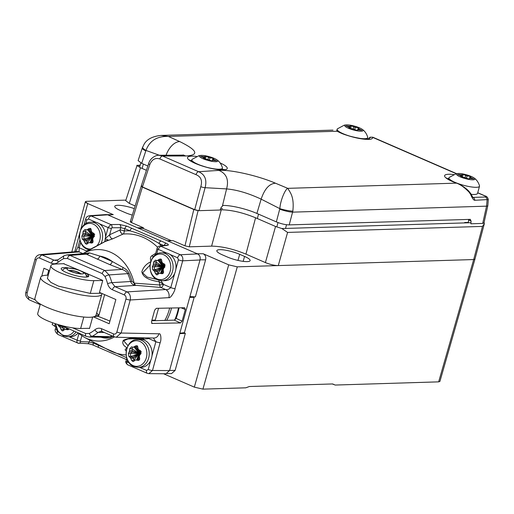 <?xml version="1.0" encoding="UTF-8"?>
<svg xmlns="http://www.w3.org/2000/svg" width="514" height="514" viewBox="0 0 514 514"><rect width="100%" height="100%" fill="white"/><g stroke="black" fill="none" stroke-linecap="round" stroke-linejoin="round"><path stroke-width="0.77" d="M220.217 209.828L221.258 209.796C231.422 209.943 242.859 212.603 255.587 217.782L275.555 226.468L281.903 228.55L470.959 222.716M281.903 228.55L287.596 232.418L278.28 265.577L237.237 266.843L228.704 264.845L203.184 253.749L197.209 253.755L167.718 240.931L173.051 240.648L184.956 245.821L193.817 209.513L197.048 210.425M193.817 209.513L142.391 187.147L131.494 222.575C130.087 221.919 129.901 221.547 130.922 221.463M141.254 186.164L142.391 187.147M140.078 165.457L137.013 165.553L140.463 167.731L146.419 170.32M131.494 222.575L143.4 227.753L137.559 227.818L108.062 214.993L113.266 214.653L87.746 203.557C85.035 202.278 84.643 201.533 86.558 201.327L125.898 200.113M135.137 205.941L129.297 203.403L125.731 200.653M130.299 221.669L141.196 186.254M134.308 208.633A14.745 3.09 15.4 0 0 114.757 206.3A14.745 3.09 15.4 0 0 120.315 210.47L125.178 212.584A14.745 3.09 15.4 0 0 132.316 215.103M484.111 222.337L484.329 223.712L482.479 226.404L473.696 259.551L278.28 265.577C274.463 265.526 270.171 264.524 265.397 262.583L245.943 254.122C233.221 248.943 221.778 246.277 211.614 246.135L189.255 246.823L184.956 245.821M222.389 254.854L227.252 256.968A14.745 3.09 15.4 0 0 241.818 261.163A14.745 3.09 15.4 0 0 250.119 260.624A14.745 3.09 15.4 0 0 244.574 256.435L239.71 254.321A14.745 3.09 15.4 0 0 225.1 250.119A14.745 3.09 15.4 0 0 216.837 250.684A14.745 3.09 15.4 0 0 222.389 254.854M203.184 253.749C205.369 254.95 206.172 256.974 205.6 259.821L195.384 296.886L189.923 296.597M228.704 264.845L237.237 266.843M52.216 324.552L55.942 326.962M163.536 373.742L194.337 387.138L202.927 389.137L245.776 387.813L249.354 386.522L332.282 383.958L335.199 385.05L438.66 381.857L439.913 381.433L474.936 259.152L473.696 259.551L438.66 381.857M85.356 201.758L87.746 203.557M107.278 214.679L113.266 214.653M143.2 228.473L143.4 227.753M179.72 333.65L185.342 333.355L175.133 370.414L171.541 373.588L166.966 373.588M185.342 333.355L183.903 332.725M139.59 228.139L140.695 228.126A6.502 5.262 88.2 0 1 141.992 228.312M120.167 230.972A6.978 5.641 88.2 0 1 121.092 232.906M175.056 319.207L175.634 319.188M332.699 383.964L335.199 385.05M137.013 165.553L125.718 200.691M147.839 166.016L141.697 163.349L138.131 160.593M194.703 209.68L200.801 186.698A3.174 0.514 14.9 0 0 205.092 187.694C207.129 179.855 204.977 174.529 198.642 171.715L218.906 170.385C230.818 169.511 257.957 175.679 275.517 183.228L287.763 188.342C290.012 192.364 294.438 196.438 292.832 211.151L289.221 224.888C285.411 224.836 281.119 223.841 276.346 221.894L256.897 213.438A25.366 5.32 15.4 0 0 223.153 205.433L221.258 207.264L220.14 210.027L198.989 210.676L194.703 209.68L142.436 186.955C141.029 186.299 140.842 185.927 141.864 185.837M289.221 224.888L470.413 219.362M193.232 162.321L194.074 162.295M142.59 147.152A9.515 2.184 20.9 0 0 142.577 147.184A9.515 2.184 20.9 0 0 145.963 150.435C149.6 140.707 157.078 136.043 168.399 136.448L337.145 131.237A3.174 2.307 118.5 0 1 337.833 131.443L337.145 131.237A20.611 4.324 15.4 0 0 360.147 138.626A20.611 4.324 15.4 0 0 372.502 137.302L372.881 137.598M368.262 139.172L369.99 137.199L367.992 139.191M448.773 178.442A17.437 3.656 15.4 0 0 447.572 178.776M453.554 174.522A20.611 4.324 15.4 0 0 444.649 176.302A20.611 4.324 15.4 0 0 456.509 183.138C460.332 184.449 464.502 187.443 469.025 192.107L470.58 194.324C472.237 198.282 473.632 200.267 474.775 200.287L488.3 199.554C487.78 197.453 486.687 196.239 485.036 195.898L477.731 192.724M218.906 170.385C226.488 173.584 229.045 179.759 226.59 188.908C237.005 189.846 248.525 193.258 261.144 199.143L279.847 208.652C280.464 199.483 285.694 188.734 287.763 188.342L456.509 183.138A3.174 1.079 109.8 0 1 456.76 183.145C456.548 182.727 464.515 186.511 468.98 191.311A3.174 1.054 134.2 0 1 469.025 192.107M468.98 191.311L470.933 193.849A3.174 0.418 150.2 0 1 470.58 194.324M472.944 197.376L473.034 197.389A3.174 2.564 88.2 0 1 474.775 200.287M488.3 199.554L487.831 205.632A6.341 1.388 -167.4 0 1 486.552 206.159L487.105 199.907A3.174 2.564 88.2 0 0 485.364 197.01L473.034 197.389A10.781 2.262 15.4 0 0 472.912 197.337M483.97 222.954L482.71 223.423L470.875 223.789L471.094 221.059L468.614 219.979L468.35 222.382L464.675 222.491L464.56 222.915M470.092 219.311L471.094 221.059M275.517 183.228C269.375 183.582 264.588 188.889 261.144 199.143L256.897 213.438M292.832 211.151A9.515 1.253 -167.7 0 1 279.847 208.652L276.346 221.894M198.989 210.676L205.092 187.694L226.59 188.908L222.504 205.639M200.801 186.698C202.561 180.652 200.961 176.636 195.988 174.657A3.174 1.741 -66.5 0 1 198.642 171.715L162.52 156.005L159.025 155.273C156.545 154.868 150.229 157.669 148.642 163.587L141.247 186.036M195.988 174.657L159.86 158.948C155.318 157.541 151.971 159.398 149.818 164.531L142.436 186.955M332.988 130.113L161.088 135.42L168.399 136.448L179.759 141.588A17.142 10.119 111.3 0 0 166.08 155.247M179.759 141.588C197.485 150.351 199.496 155.151 185.798 155.993A14.893 11.828 -86.7 0 0 181.757 155.138L159.025 155.267M141.697 163.349L145.963 150.435L159.372 155.267M191.915 160.31A17.437 3.656 15.4 0 0 190.469 160.676M223.115 169.671A17.437 3.656 15.4 0 0 222.061 168.611M222.53 208.645A28.54 5.982 15.4 0 0 220.731 208.568M468.614 219.356A2.538 1.394 -66.5 0 1 468.614 219.979M470.085 176.302L470.978 176.688L470.137 177.266L473.638 178.833L469.34 178.416L469.269 179.174L464.335 177.401L461.347 176.989L460.454 176.604L461.296 176.026L457.794 174.458L462.086 174.876L462.163 174.117L467.097 175.891L470.085 176.302L469.526 178.339M473.009 179.816A9.515 1.992 -164.6 0 1 460.3 176.893A9.515 1.992 -164.6 0 1 458.167 173.488A9.515 1.992 -164.6 0 1 458.424 173.475A9.515 1.992 -164.6 0 1 473.812 177.799A9.515 1.992 -164.6 0 1 473.009 179.816M458.167 173.488L456.104 173.751L449.152 177.471A15.857 3.322 15.4 0 0 448.947 177.818A15.857 3.322 15.4 0 0 458.899 183.851A15.857 3.322 15.4 0 0 476.388 187.308A15.857 3.322 -164.6 0 0 479.517 186.235L477.545 193.412A15.857 3.322 -164.6 0 1 474.409 194.485A15.857 3.322 -164.6 0 1 471.209 194.343M473.812 177.799C474.364 178.159 477.776 180.144 479.517 185.837A15.857 3.322 -164.6 0 1 479.517 186.235M462.42 177.137L463.198 174.291M358.29 127.69L359.183 128.082L358.342 128.654L361.843 130.222L357.545 129.811L357.468 130.562L352.533 128.796L349.546 128.378L348.659 127.992L349.494 127.414L345.999 125.853L350.291 126.264L350.368 125.506L355.302 127.279L358.29 127.69L357.731 129.727M361.214 131.205A9.515 1.992 -164.6 0 1 348.505 128.282A9.515 1.992 -164.6 0 1 346.372 124.876A9.515 1.992 -164.6 0 1 346.629 124.863A9.515 1.992 -164.6 0 1 362.017 129.187A9.515 1.992 -164.6 0 1 361.214 131.205M346.372 124.876L344.309 125.14L337.357 128.86A15.857 3.322 15.4 0 0 337.152 129.207A15.857 3.322 15.4 0 0 350.066 136.197M353.054 137.02A15.857 3.322 15.4 0 0 364.587 138.703A15.857 3.322 -164.6 0 0 367.722 137.623L367.285 139.217M362.017 129.187C362.563 129.547 365.981 131.533 367.722 137.225A15.857 3.322 -164.6 0 1 367.722 137.623M350.619 128.526L351.403 125.686M212.989 158.209L213.875 158.595L213.04 159.167L216.535 160.734L212.243 160.323L212.166 161.075L207.232 159.308L203.338 158.524L204.193 157.933L200.698 156.365L204.99 156.776L205.067 156.025L210.001 157.792L212.989 158.209L212.43 160.239M215.906 161.717A9.515 1.992 -164.6 0 1 203.203 158.8A9.515 1.992 -164.6 0 1 201.07 155.389A9.515 1.992 -164.6 0 1 201.327 155.382A9.515 1.992 -164.6 0 1 216.715 159.7A9.515 1.992 -164.6 0 1 215.906 161.717M216.715 159.7C217.261 160.06 220.679 162.045 222.421 167.744A15.857 3.322 -164.6 0 1 219.285 169.215A15.857 3.322 -164.6 0 1 207.752 167.532M204.758 166.709A15.857 3.322 -164.6 0 1 192.056 159.379L199.008 155.658L201.07 155.389M205.317 159.044L206.101 156.198M169.665 308.047A45.662 36.944 88.2 0 1 169.305 309.428A45.662 36.944 -91.8 0 1 164.846 320.408M171.522 308.002A45.662 36.944 88.2 0 1 171.168 309.37A45.662 36.944 88.2 0 1 166.709 320.351M178.499 307.86A53.906 43.613 88.2 0 1 177.484 312.12A53.906 43.613 88.2 0 1 174.721 320.01M72.635 327.848L85.697 333.528L89.346 333.419A40.439 32.716 -91.8 0 0 94.891 329.782C96.992 328.118 99.247 327.778 101.676 328.761L113.613 333.952A3.174 1.741 113.5 0 0 114.211 336.805L116.222 337.248L153.988 338.032A6.341 5.101 -88.8 0 0 158.916 333.804C161.062 332.699 161.467 340.172 160.143 342.697L152.491 370.472L169.543 370.588L165.926 373.762L148.867 373.639L152.491 370.472A3.174 0.662 15.4 0 1 148.231 369.47L146.606 370.44A3.174 1.741 113.5 0 0 147.203 373.286L148.867 373.639M179.836 333.226L189.717 297.355L194.151 297.336L184.423 332.661L179.836 333.226L169.543 370.588M169.948 240.809L167.217 240.713L197.601 253.922C199.779 255.124 200.582 257.148 200.01 259.988L189.717 297.355M175.852 269.182L178.435 259.814A3.174 0.662 15.4 0 0 182.695 260.81L175.043 288.592C174.991 291.085 170.436 298.666 168.881 297.632A6.341 5.031 86.5 0 0 165.636 289.543C167.288 289.89 169.003 289.241 170.783 287.589L174.689 273.416M151.611 323.274L152.125 323.512L151.476 321.738L154.669 310.141L156.307 308.323L184.667 307.732L185.316 309.505L182.117 321.121L180.478 322.94L151.81 323.441M200.01 259.988L182.695 260.81C183.215 257.996 182.412 255.972 180.286 254.745L197.601 253.922M167.217 240.713L138.054 228.03L143.008 228.383L171.406 240.732M105.511 237.057L108.12 227.567L110.818 224.541L91.126 215.976L89.616 215.713L106.173 214.556L107.677 214.82L138.054 228.03M119.511 224.47A2.538 1.915 89.5 0 1 120.687 227.702L120.058 229.989A3.174 2.03 -114.1 0 0 123.071 234.056A3.174 1.863 84.7 0 0 124.182 230.985A3.174 0.662 15.4 0 0 120.058 229.989L109.668 234.718L111.422 228.364L111.994 227.773A2.538 1.915 89.5 0 0 110.818 224.541L119.511 224.47L126.958 226.179L161.113 241.034A2.538 1.394 113.5 0 0 158.987 243.469L163.78 245.551M161.113 241.034L166.247 243.27C168.566 244.356 168.99 245.043 167.519 245.339A2.538 2.159 -96.9 0 0 166.581 245.217L159.655 246.052C158.222 246.367 157.348 247.195 157.027 248.525L155.215 255.098M89.616 215.713L89.616 215.713C87.399 216.098 86.076 217.223 85.652 219.086L84.007 225.061M127.472 360.018L126.958 361.895C126.566 363.681 126.887 364.651 127.922 364.811M129.2 362.871L126.958 361.895A2.538 0.533 -164.6 0 1 126.001 361.175C125.294 361.85 125.802 363.038 127.523 364.728L147.203 373.286M127.992 345.697L123.675 340.782L127.941 338.983L135.85 338.668L143.432 339.208L148.488 338.623A57.851 46.8 -91.8 0 0 148.585 338.52A3.174 1.741 113.5 0 0 148.713 337.923M143.432 339.208A14.585 11.803 -91.8 0 0 142.725 339.034M139.66 338.867A14.585 11.803 -91.8 0 0 136.93 339.574M87.123 251.038L86.59 250.838A57.851 46.8 -91.8 0 0 86.493 250.941A3.174 1.439 -137.2 0 1 86.718 251.282M86.59 250.838L88.042 250.485M157.631 247.285A60.556 48.991 -91.8 0 0 123.071 234.056L112.817 238.772A3.174 2.011 -114.9 0 1 109.668 234.718L105.029 238.798L107.972 239.922L105.473 241.355M167.519 245.339L160.593 246.18L157.984 249.245L156.629 254.179M113.613 333.952C115.136 334.415 116.222 333.772 116.864 332.018L125.962 298.981C126.322 297.105 125.782 295.756 124.356 294.94L112.418 289.748C110.06 288.675 108.448 286.651 107.593 283.677A40.439 32.716 -91.8 0 0 105.023 276.513L102.202 273.589A3.174 1.741 -66.5 0 1 104.843 270.544L70.052 255.419L66.987 254.893L84.81 253.492L109.636 264.556L122.017 269.42C125.043 270.454 126.945 271.861 127.71 273.628A44.422 35.941 88.2 0 1 130.601 281.511C131.353 283.574 132.83 284.827 135.028 285.257L160.85 287.461A3.174 1.741 113.5 0 0 163.484 284.415A57.851 46.8 -91.8 0 0 163.465 284.268L159.154 281.736A54.812 44.345 88.2 0 1 159.751 285L163.484 284.415L170.783 287.589A3.174 0.662 15.4 0 0 175.043 288.592M160.805 280.689L163.465 284.268M69.12 336.747L77.094 340.217C76.708 342.003 77.061 342.986 78.141 343.166L58.043 334.524A3.174 1.741 113.5 0 1 57.446 331.671L58.718 332.224M126.444 359.556L93.786 345.35C91.331 344.341 89.166 343.782 87.296 343.667L87.296 343.667A2.538 1.934 -87.6 0 0 89.211 341.983L89.719 340.133M98.926 347.58A2.538 1.394 -66.5 0 1 98.444 345.299L93.31 343.069L93.561 342.144M116.222 337.248L121.124 333.021L130.228 299.983C130.909 296.231 129.83 293.533 126.997 291.894L165.636 289.543L160.85 287.461A3.174 1.87 94.6 0 1 159.751 285L134.135 283.137A45.752 37.014 -91.8 0 0 82.85 253.646M134.655 283.182A3.174 1.831 94.9 0 0 135.702 285.386L115.059 286.703L111.84 282.655A43.613 35.28 -91.8 0 0 109.064 274.926L104.843 270.544L122.017 269.42A3.174 0.765 107.9 0 0 123.193 267.556C126.161 269.22 128.121 271.148 129.065 273.339A44.956 36.372 88.2 0 1 131.995 281.312L134.135 283.137A3.174 1.812 96.6 0 0 135.028 285.257M80.698 242.306L79.195 247.767L79.072 251.905A6.341 5.153 -94.8 0 0 76.991 251.558L40.066 254.648C37.651 254.899 35.98 256.37 35.048 259.069L25.951 292.106C24.897 294.74 26.028 297.343 29.349 299.9L40.169 304.609M82.934 253.582L79.072 251.905L42.135 254.995L40.066 254.648M57.831 259.885L54.073 260.187L42.135 254.995A3.174 1.741 -66.5 0 0 39.494 258.041C37.972 257.578 36.886 258.221 36.243 259.968L27.146 293.006C26.786 294.882 27.326 296.231 28.752 297.053L35.248 299.874M153.345 338.019L155.883 341.694L151.977 355.868M102.202 273.589L67.411 258.465L63.762 258.574A40.439 32.716 -91.8 0 0 58.217 262.211C56.116 263.875 53.861 264.215 51.432 263.232L39.494 258.041M93.381 316.868L109.186 323.743L115.856 299.527L99.453 292.395L102.749 280.438L82.015 271.424M79.882 270.499L63.543 263.695M49.517 270.679L43.921 268.25L41.73 276.204M88.916 328.317L89.487 328.562L92.674 317.009M94.351 316.579L98.495 316.508L106.539 319.663M151.739 320.794L174.272 320.132L176.071 318.384A55.885 45.213 -91.8 0 0 179.045 307.847M156.892 279.449L147.113 277.072L142.59 272.876L149.992 265.102M144.113 337.826A54.812 44.345 88.2 0 1 143.554 338.366A3.174 1.78 95.6 0 1 142.269 339.092A3.174 1.78 95.6 0 1 142.063 339.047M126.219 350.933L125.737 350.587C124.639 349.764 125.178 348.91 127.363 348.023C123.174 345.659 121.85 343.076 123.392 340.287C128.198 338.019 134.919 337.383 143.554 338.366M153.602 256.589A3.174 2.294 56.7 0 1 151.861 255.747L155.71 253.312M158.845 280.278A3.174 1.805 -81.7 0 1 159.154 281.736C148.546 280.226 142.783 276.917 141.864 271.81C143.22 267.235 146.323 263.81 151.18 261.536C149.992 258.831 150.216 256.897 151.861 255.747M112.817 238.772L105.139 241.522L82.818 253.653M126.271 350.599A3.174 2.769 -53.4 0 0 125.737 350.587M132.092 228.415A2.538 1.394 113.5 0 0 129.971 230.85C144.126 234.686 155.479 241.207 158.987 243.469A63.588 51.445 -91.8 0 1 161.422 245.84M126.63 357.699L98.444 345.299A63.588 51.445 -91.8 0 1 97.037 343.969M113.035 336.291A44.956 36.372 88.2 0 1 111.506 337.094C109.675 338.116 107.118 338.379 103.822 337.891L100.686 337.197M83.666 253.595L89.397 252.862L99.755 256.068L112.27 261.51L123.193 267.556M103.847 337.248A3.174 0.752 -71.1 0 1 103.822 337.891M67.411 258.465A3.174 1.741 -66.5 0 1 70.052 255.419L86.795 254.102A3.174 2.506 122.4 0 0 89.397 252.862M97.114 259.114A3.174 1.741 113.5 0 0 99.755 256.068A39.681 32.106 -91.8 0 1 112.27 261.51A3.174 1.741 113.5 0 1 109.636 264.556M88.138 250.427L104.83 241.638A3.174 2.133 62.5 0 1 105.139 241.522L107.972 239.922M104.258 332.474L98.142 332.372L101.02 331.331L102.273 331.614L114.211 336.805M111.917 335.803A44.422 35.941 88.2 0 1 110.356 336.631L92.16 336.297A43.613 35.28 -91.8 0 0 98.142 332.372A3.174 1.581 50.7 0 1 94.891 329.782M131.995 281.312A3.174 0.54 164.5 0 1 130.601 281.511L111.84 282.655A3.174 0.52 -15.1 0 0 107.593 283.677M129.065 273.339A3.174 0.874 155.1 0 1 127.71 273.628L109.064 274.926A3.174 0.855 -24.5 0 0 105.023 276.513M58.217 262.211A3.174 1.581 -129.3 0 1 58.069 259.698L56.116 260.534L54.073 260.187A3.174 1.741 -66.5 0 0 51.432 263.232M111.506 337.1A3.174 1.748 -116.4 0 0 110.356 336.631L106.841 337.3L89.147 337.004L92.16 336.297A3.174 1.741 63.1 0 1 89.346 333.419M48.74 270.345L47.404 275.208M176.071 318.384L182.117 321.121M181.121 307.802L185.316 309.505M174.272 320.132L180.478 322.94M109.906 321.128L105.01 318.995A36.314 29.382 88.2 0 1 104.837 319.265M98.213 316.508L98.54 315.339L98.874 315.48L104.618 294.644M40.33 304.037L37.708 313.534A24.955 5.23 15.4 0 0 53.18 322.965A24.955 5.23 15.4 0 0 80.64 328.485L89.564 328.298M48.29 271.983A47.879 38.736 88.2 0 1 49.01 270.46M64.179 263.669L55.563 264.029A24.955 5.23 15.4 0 0 50.886 265.706A24.955 5.23 15.4 0 0 66.351 275.144A24.955 5.23 15.4 0 0 93.811 280.657L102.736 280.477M68.272 267.871A14.27 2.994 15.4 0 0 66.563 272.593A14.27 2.994 15.4 0 0 85.883 277.091A14.27 2.994 15.4 0 0 83.326 272.073A14.27 2.994 15.4 0 0 82.96 271.919M50.886 265.706L47.384 278.408L50.751 282.334L58.5 286.157L90.297 293.41L101.438 293.263M95.938 315.41L98.54 315.339M98.874 315.48L96.696 312.763M86.172 275.44C88.067 276.082 88.787 276.513 88.331 276.731M153.423 320.742A55.48 44.885 -91.8 0 0 153.667 320.138M151.9 320.196L155.279 320.093L158.537 308.278M48.271 275.202A31.707 6.65 15.4 0 0 46.935 275.221A31.707 6.65 -164.6 0 0 40.67 277.367A31.707 6.65 -164.6 0 0 60.568 289.44A31.707 6.65 -164.6 0 0 95.54 296.353A31.707 6.65 15.4 0 0 101.811 294.207A31.707 6.65 15.4 0 0 101.811 293.423M40.67 277.367L34.901 298.287A31.707 6.65 -164.6 0 0 54.805 310.366A31.707 6.65 -164.6 0 0 89.777 317.279A31.707 6.65 15.4 0 0 96.047 315.133L101.811 294.207M69.551 270.692A5.68 1.189 -164.6 0 1 78.282 272.234A5.68 1.189 -164.6 0 1 80.415 273.686M79.522 273.621A4.755 0.996 15.4 0 0 79.529 273.596A4.755 0.996 15.4 0 0 77.736 272.247A4.755 0.996 -164.6 0 0 73.033 270.891A4.755 0.996 -164.6 0 0 70.36 271.071A4.755 0.996 -164.6 0 0 70.354 271.096M100.937 243.649A13.955 11.289 -91.8 0 0 94.955 222.999A13.955 11.289 -91.8 0 0 90.901 222.209L93.805 222.119A13.955 11.289 88.2 0 1 97.859 222.909A13.955 11.289 88.2 0 1 104.605 241.753M86.223 229.88L87.341 229.623A19.018 5.731 -27.5 0 1 88.916 228.576L90.4 228.383L91.209 229.572A19.018 10.665 67.1 0 0 91.486 231.422L92.237 232.495A19.018 5.448 22.5 0 0 93.895 233.395L94.37 236.331A19.018 8.224 136.9 0 0 93.092 237.802L92.726 239.132A19.018 11.173 87.2 0 0 93.06 241.072C93.162 242.447 92.559 243.096 91.241 243.013A19.018 2.448 -171.5 0 1 89.442 242.647L88.324 242.904A19.018 5.731 -27.5 0 0 87.252 243.932L86.069 244.111L84.964 242.936A19.018 10.665 -112.9 0 1 84.18 241.098L83.429 240.032A19.018 5.448 -157.5 0 1 82.272 239.113L81.803 236.177A19.018 8.224 -43.1 0 1 82.574 234.718L82.94 233.388A19.018 11.173 -92.8 0 1 83.107 231.435L84.926 229.495A19.018 2.448 8.5 0 0 86.223 229.88L89.243 229.835A1.902 1.542 -91.8 0 0 90.021 229.54L90.933 228.82M86.596 244.221L86.069 244.111M91.646 243.051L92.025 242.993M92.983 232.913L92.372 236.119L92.122 242.563L89.076 242.608L91.781 242.524A1.902 1.542 -91.8 0 1 92.122 242.563L92.597 242.679M94.486 236.183L92.372 236.119L86.86 241.021L87.386 242.865L84.964 242.936M94.775 234.416L92.372 236.119L84.701 239.042L86.108 239.948A1.902 1.542 -91.8 0 1 86.86 241.021L84.18 241.098M94.139 233.549L92.372 236.119L85.253 234.635L84.232 236.106L81.803 236.177M93.477 233.176L92.372 236.119L85.536 231.358L85.62 233.311A1.902 1.542 -91.8 0 1 85.253 234.635L82.574 234.718M88.916 228.576L90.637 228.524M87.688 243.495A1.902 1.542 88.2 0 1 87.386 242.865L92.372 236.119L91.839 232.174M82.272 239.113L84.701 239.042A1.902 1.542 88.2 0 1 84.232 236.106L92.372 236.119L90.021 229.54L87.341 229.623M83.107 231.435L85.536 231.358A1.902 1.542 88.2 0 1 86.063 229.835M87.701 229.88L92.372 236.119L88.928 229.842M83.429 240.032L86.108 239.948L92.372 236.119L85.62 233.311L82.94 233.388M91.055 242.55L92.372 236.119L90.123 242.576M93.291 237.564L92.372 236.119L92.796 238.335M93.908 236.845L92.372 236.119L93.548 237.256M164.287 252.766A13.955 11.289 88.2 0 1 168.341 253.556A13.955 11.289 88.2 0 1 175.891 268.899A13.955 11.289 88.2 0 1 165.148 280.657L162.244 280.747A13.955 11.289 -91.8 0 0 172.987 268.989A13.955 11.289 -91.8 0 0 165.437 253.646A13.955 11.289 -91.8 0 0 161.383 252.856L164.287 252.766M165.257 265.063L157.342 271.662L154.663 271.745L153.911 270.672A19.018 5.448 -157.5 0 1 152.754 269.76L152.279 266.824A19.018 8.224 -43.1 0 1 153.056 265.365L153.423 264.035A19.018 11.173 -92.8 0 1 153.59 262.082L155.408 260.142A19.018 2.448 8.5 0 0 156.706 260.527L159.719 260.476A1.902 1.542 -91.8 0 0 160.503 260.187L162.854 266.766L164.968 266.83M156.706 260.527L157.824 260.27A19.018 5.731 -27.5 0 1 159.398 259.223L161.12 259.165M162.122 273.692L161.724 273.66C163.034 273.737 163.645 273.095 163.542 271.72A19.018 11.173 87.2 0 1 163.208 269.779L163.574 268.449A19.018 8.224 136.9 0 1 164.846 266.978L164.377 264.042A19.018 5.448 22.5 0 1 162.713 263.142L161.961 262.069A19.018 10.665 67.1 0 1 161.685 260.219L160.882 259.03L159.398 259.223M162.508 273.634L161.724 273.66A19.018 2.448 -171.5 0 1 159.918 273.287L158.8 273.544A19.018 5.731 152.5 0 0 157.734 274.579L156.552 274.759L155.44 273.583L157.869 273.506L157.342 271.662A1.902 1.542 -91.8 0 0 156.59 270.595L155.183 269.683A1.902 1.542 88.2 0 1 154.708 266.747L152.279 266.824M154.663 271.745A19.018 10.665 67.1 0 0 155.44 273.583M157.078 274.868L156.552 274.759M164.621 264.19L162.854 266.766L162.597 273.204L159.552 273.255L162.263 273.172A1.902 1.542 -91.8 0 1 162.597 273.204L163.079 273.326M163.465 263.553L162.854 266.766L155.736 265.282L154.708 266.747L162.854 266.766L163.96 263.817M162.321 262.821L162.854 266.766L156.018 262.005L156.102 263.952A1.902 1.542 -91.8 0 1 155.736 265.282L153.056 265.365M161.415 259.467L160.503 260.187L157.824 260.27M158.171 274.142A1.902 1.542 88.2 0 1 157.869 273.506L162.854 266.766L159.411 260.489M153.59 262.082L156.018 262.005A1.902 1.542 88.2 0 1 156.539 260.482M153.423 264.035L156.102 263.952L162.854 266.766L158.177 260.527M153.911 270.672L156.59 270.595L162.854 266.766L155.183 269.683L152.754 269.76M161.537 273.191L162.854 266.766L160.606 273.223M163.773 268.205L162.854 266.766L163.279 268.983M164.39 267.492L162.854 266.766L164.03 267.903M78.044 333.091A13.955 11.289 88.2 0 1 70.791 336.696L67.887 336.786A13.955 11.289 -91.8 0 0 76.104 331.948M69.075 328.889L67.366 329.699A19.018 2.448 -171.5 0 1 65.561 329.333L64.443 329.59A19.018 5.731 152.5 0 0 63.376 330.618L62.194 330.798L61.082 329.622A19.018 10.665 -112.9 0 1 60.305 327.784L59.553 326.718A19.018 5.448 -157.5 0 1 58.397 325.799L57.735 324.443M62.721 330.907L62.194 330.798M68.272 328.542L68.24 329.249L65.194 329.294L67.906 329.211A1.902 1.542 -91.8 0 1 68.24 329.249L68.722 329.365M64.089 326.724L62.984 327.707L63.511 329.551L61.082 329.622M61.339 325.529L60.825 325.728L62.233 326.634A1.902 1.542 -91.8 0 1 62.984 327.707L60.305 327.784M63.813 330.181A1.902 1.542 88.2 0 1 63.511 329.551L65.233 327.219M58.397 325.799L60.825 325.728A1.902 1.542 88.2 0 1 60.305 325.182M62.92 326.217L59.553 326.718M66.73 327.874L66.248 329.262M67.398 328.163L67.18 329.236M140.412 339.452A13.955 11.289 88.2 0 1 144.466 340.242A13.955 11.289 88.2 0 1 152.015 355.585A13.955 11.289 88.2 0 1 141.273 367.343L138.369 367.433A13.955 11.289 -91.8 0 0 149.111 355.675A13.955 11.289 -91.8 0 0 141.562 340.332A13.955 11.289 -91.8 0 0 137.508 339.542L140.412 339.452M132.83 347.213L133.948 346.956A19.018 5.731 -27.5 0 1 135.523 345.909L137.007 345.716L137.81 346.899A19.018 10.665 67.1 0 0 138.086 348.755L138.838 349.828A19.018 5.448 22.5 0 0 140.495 350.728L140.971 353.664A19.018 8.224 136.9 0 0 139.692 355.135L139.326 356.465A19.018 11.173 87.2 0 0 139.667 358.406C139.763 359.781 139.159 360.423 137.848 360.346A19.018 2.448 -171.5 0 1 136.043 359.973L134.925 360.23A19.018 5.731 152.5 0 0 133.852 361.265L132.67 361.445L131.565 360.269A19.018 10.665 -112.9 0 1 130.787 358.431L130.029 357.358A19.018 5.448 -157.5 0 1 128.879 356.446L128.404 353.51A19.018 8.224 -43.1 0 1 129.175 352.051L129.541 350.721A19.018 11.173 -92.8 0 1 129.714 348.768L131.526 346.828A19.018 2.448 8.5 0 0 132.83 347.213L135.844 347.162A1.902 1.542 -91.8 0 0 136.628 346.873L137.54 346.153M133.197 361.554L132.67 361.445M138.247 360.378L138.626 360.32M141.087 353.516L138.979 353.452L138.722 359.89L135.677 359.941L138.382 359.858A1.902 1.542 -91.8 0 1 138.722 359.89L139.204 360.012M141.382 351.749L133.467 358.348L133.993 360.192L131.565 360.269M140.74 350.876L138.979 353.452L131.308 356.369L132.708 357.281A1.902 1.542 -91.8 0 1 133.467 358.348L130.787 358.431M140.078 350.503L138.979 353.452L131.854 351.968L130.832 353.433L128.404 353.51M139.59 350.24L138.979 353.452L132.137 348.691L132.22 350.638A1.902 1.542 -91.8 0 1 131.854 351.968L129.175 352.051M135.523 345.909L137.244 345.851M134.295 360.828A1.902 1.542 88.2 0 1 133.993 360.192L138.979 353.452L138.446 349.507M128.879 356.446L131.308 356.369A1.902 1.542 88.2 0 1 130.832 353.433L138.979 353.452L136.628 346.873L133.948 346.956M129.714 348.768L132.137 348.691A1.902 1.542 88.2 0 1 132.663 347.168M134.302 347.213L138.979 353.452L135.529 347.175M130.029 357.358L132.708 357.281L138.979 353.452L132.22 350.638L129.541 350.721M137.662 359.877L138.979 353.452L136.73 359.909M139.898 354.891L138.979 353.452L139.397 355.669M140.508 354.178L138.979 353.452L140.155 354.589M129.297 203.403L140.463 167.731M275.555 226.468L265.397 262.583M255.587 217.782L245.943 254.122M189.255 246.823L198.089 210.618M221.258 209.796L211.614 246.135M228.698 264.877L194.337 387.138M54.593 326.377L55.319 323.691M74.736 251.744L79.593 233.754M80.627 229.931L87.733 203.589M244.574 256.435L243.161 261.356M239.71 254.321L237.969 260.405M175.133 370.414L169.588 370.421M205.6 259.821L200.049 259.827M237.295 266.843L202.927 389.137M287.596 232.418L482.479 226.404M138.118 160.631L142.256 148.077A9.515 1.908 18.2 0 0 145.796 150.91M368.789 139.114A3.174 3.065 -20.6 0 1 372.502 137.302L456.265 173.719M485.364 197.01C486.353 196.92 486.09 196.521 484.593 195.815L477.705 192.821M484.593 195.815A3.174 1.741 -66.5 0 1 485.036 195.898M279.732 209.147A9.515 1.542 -165.1 0 0 292.601 212.147L486.552 206.159L482.71 223.423M185.798 155.993L162.52 156.005A3.174 1.741 -66.5 0 0 159.86 158.948M220.153 162.951A20.611 4.324 -164.6 0 1 223.179 169.903A20.611 4.324 -164.6 0 1 195.275 163.407A20.611 4.324 -164.6 0 1 191.587 156.166A20.611 4.324 -164.6 0 1 196.457 156.423M149.818 164.531A3.174 0.636 -161.8 0 1 148.642 163.587M143.348 164.062L142.134 168.457M258.548 214.158L257.341 218.546M278.01 222.562L276.795 226.976M286.542 224.721L285.521 228.441M469.121 179.219L469.34 178.429L469.121 179.219M470.509 178.454L470.728 177.671M469.86 178.345L470.143 177.317M466.474 178.159L467.097 175.891M465.086 177.568L465.665 175.467M461.501 177.009L462.086 174.882L461.501 177.009M460.974 175.743L461.212 174.888M461.026 176.919L461.264 176.071M357.326 130.614L357.545 129.817L357.326 130.614M358.714 129.849L358.926 129.059M358.065 129.734L358.348 128.706M354.679 129.547L355.302 127.279M353.291 128.963L353.87 126.862M350.291 126.264L349.706 128.397L350.291 126.271M349.179 127.131L349.411 126.283M349.231 128.314L349.462 127.459M212.025 161.126L212.243 160.329L212.025 161.126M203.929 158.826L204.161 157.971M213.406 160.362L213.625 159.571M212.764 160.246L213.047 159.218M209.371 160.066L210.001 157.792M207.984 159.475L208.568 157.374M204.99 156.776L204.399 158.916L204.983 156.789M203.878 157.644L204.109 156.796M158.916 333.804L121.124 333.021A3.174 0.662 15.4 0 1 116.864 332.018M125.962 298.981A3.174 0.662 15.4 0 0 130.228 299.983L168.881 297.632M96.092 222.337L88.472 219.022A3.174 1.741 -66.5 0 1 91.126 215.976L107.677 214.82M178.435 259.814L177.632 257.79A3.174 1.741 -66.5 0 1 180.286 254.745L160.593 246.18A2.538 2.159 -96.9 0 0 159.655 246.052M139.602 367.394L146.606 370.44M150.814 360.102L148.231 369.47M160.143 342.697A3.174 0.662 15.4 0 1 155.883 341.694L148.585 338.52M56.823 328.992L56.643 329.647A3.174 0.662 -164.6 0 1 55.448 328.748C54.561 330.425 55.428 332.346 58.043 334.518M56.643 329.647L57.446 331.671M93.786 345.35A2.538 1.394 -66.5 0 1 93.31 343.069L89.211 341.983L80.634 341.617L80.39 341.013A2.538 0.533 15.4 0 1 77.094 340.217L78.873 333.759M88.472 219.022L86.847 219.986L85.819 223.718M86.847 219.986A3.174 0.662 -164.6 0 1 85.652 219.086M86.288 251.545A3.174 1.741 -66.5 0 0 86.493 250.941L79.195 247.767A3.174 0.662 -164.6 0 1 77.999 246.868L75.796 251.654M111.422 228.364A2.538 0.533 15.4 0 1 108.12 227.567L99.53 223.828M177.632 257.79L170.012 254.475M166.575 252.978L157.984 249.245A2.538 0.533 -164.6 0 1 157.027 248.525M80.39 341.013L81.816 335.841M78.141 343.166A2.538 1.934 -87.6 0 0 78.719 343.307L78.719 343.307A2.538 1.934 -87.6 0 0 80.634 341.617M166.247 243.27A2.538 1.394 113.5 0 0 164.184 245.506M124.356 294.94A3.174 1.741 -66.5 0 1 126.997 291.894L115.059 286.703A3.174 1.741 -66.5 0 0 112.418 289.748M101.676 328.761A3.174 1.741 113.5 0 0 102.273 331.614M28.752 297.053A3.174 1.741 113.5 0 0 29.349 299.9M27.146 293.006A3.174 0.662 -164.6 0 1 25.951 292.106M36.243 259.968A3.174 0.662 -164.6 0 1 35.048 259.069M77.312 332.474L84.495 337.39A45.752 37.014 -91.8 0 0 114.449 336.901M84.495 337.39L108.756 350.111A60.556 48.991 -91.8 0 0 126.116 354.923M111.994 227.773L120.687 227.702L124.831 228.621L129.971 230.85A63.588 51.445 -91.8 0 0 124.182 230.985L124.831 228.621A2.538 1.394 113.5 0 1 126.958 226.179M85.697 333.528A3.174 1.741 113.5 0 0 86.294 336.381L89.147 337.004M63.762 258.574A3.174 1.741 -116.9 0 1 64.186 255.689L66.936 254.899M58.069 259.698L64.186 255.689M90.297 293.41L93.811 280.657M80.64 328.485L83.788 317.035M80.447 270.852A8.751 1.838 -164.6 0 1 82.015 273.93A8.751 1.838 -164.6 0 1 70.167 271.174A8.751 1.838 15.4 0 1 68.6 268.096A8.751 1.838 15.4 0 1 80.447 270.852M80.409 270.859A8.687 1.825 -164.6 0 1 81.964 273.911A8.687 1.825 -164.6 0 1 70.206 271.174A8.687 1.825 15.4 0 1 68.651 268.115A8.687 1.825 15.4 0 1 80.409 270.859M97.005 245.666A12.824 10.376 -91.8 0 0 93.24 224.11A12.824 10.376 -91.8 0 0 80.081 231.923A12.824 10.376 -91.8 0 0 86.577 248.288A12.824 10.376 -91.8 0 0 90.65 249.001M163.715 254.758A12.824 10.376 -91.8 0 0 150.557 262.57A12.824 10.376 -91.8 0 0 157.059 278.935A12.824 10.376 -91.8 0 0 170.218 271.116A12.824 10.376 -91.8 0 0 163.715 254.758M55.692 323.807A12.824 10.376 -91.8 0 0 62.702 334.974A12.824 10.376 -91.8 0 0 74.1 331.074M68.15 329.68L67.366 329.699M139.84 341.444A12.824 10.376 -91.8 0 0 126.682 349.257A12.824 10.376 -91.8 0 0 133.184 365.621A12.824 10.376 -91.8 0 0 146.342 357.802A12.824 10.376 -91.8 0 0 139.84 341.444M105.82 241.169L105.916 240.79M484.329 223.712L474.936 259.152M52.21 324.578L52.685 322.798M71.799 251.988L85.356 201.764M140.136 165.251L136.808 165.354M337.833 131.443C346.532 137.109 371.583 140.618 369.54 138.947L369.065 139.358M456.625 173.661L372.785 137.206L369.984 137.199M456.76 183.145C445.863 178.878 447.199 178.101 446.711 178.017L446.904 178.615M470.933 193.849L472.771 197.325M487.831 205.632L483.963 222.98M183.749 155.01L181.757 155.138M161.094 135.42C152.761 136.261 147.139 139.114 144.222 143.991L142.256 148.077M223.763 169.877L224.239 169.459L222.26 169.723C211.929 169.331 205.658 167.069 198.018 164.435C192.57 162.064 189.769 160.554 189.608 159.925L189.807 160.522M140.778 162.925L139.609 167.172M448.947 177.818L448.51 179.405M469.841 178.345L470.137 177.266M461.045 176.925L461.296 176.026M337.152 129.207L336.689 130.884M358.046 129.734L358.342 128.654M349.25 128.314L349.494 127.414M203.949 158.832L204.193 157.933M212.745 160.246L213.04 159.167M79.914 239.929L77.999 246.868M56.032 326.615L55.448 328.748M126.797 358.271L126.001 361.175M87.296 343.667L77.723 343.076M60.967 325.368L86.294 336.381M135.85 338.668L142.269 339.092M86.667 277.04L86.249 275.048L84.373 272.831L80.994 270.955L75.828 269.163L67.135 267.89L63.845 268.88L62.464 270.37M69.499 271.058L68.998 270.345L70.752 271.27C73.033 272.471 79.419 273.885 81.071 273.666L80.274 274.026M90.901 222.209C78.173 221.83 75.211 244.825 87.271 249.226L89.134 249.843M161.383 252.856C148.655 252.477 145.693 275.465 157.753 279.873L162.244 280.747M55.596 323.781L57.966 331.164L63.395 335.912L67.887 336.786M137.508 339.542C124.773 339.163 121.818 362.152 133.871 366.559L138.369 367.433"/></g></svg>
